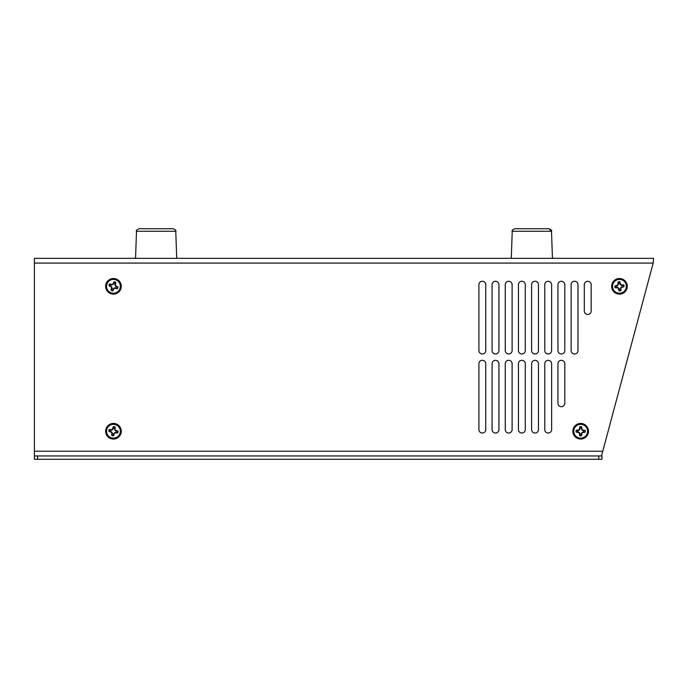 <?xml version="1.0" encoding="UTF-8"?>
<svg xmlns="http://www.w3.org/2000/svg" width="688" height="688" viewBox="0 0 688 688"><rect width="100%" height="100%" fill="white"/><g stroke="black" fill="none" stroke-linecap="round" stroke-linejoin="round"><path stroke-width="1.03" d="M548.869 228.726L551.501 231.263L512.233 231.263C511.614 230.618 512.491 229.766 514.865 228.726L548.869 228.726C551.243 229.766 552.12 230.618 551.501 231.263L552.447 258.335M598.792 455.955L601.957 455.955L601.957 459.274L598.792 459.274L598.792 455.955L34.4 455.955L34.4 258.335L653.6 258.335L653.179 263.083L653.6 258.335M34.4 451.216L602.765 451.216L602.344 452.799L653.179 263.083L34.4 263.083M602.765 451.216L601.493 455.955M557.951 403.263L557.951 363.737A3.423 3.423 0 0 1 561.382 360.314A3.423 3.423 0 0 1 564.805 363.737L564.805 403.263A3.423 3.423 0 0 1 561.382 406.685A3.423 3.423 0 0 1 557.951 403.263M591.155 284.686L591.155 311.036A3.423 3.423 0 0 1 587.724 314.459A3.423 3.423 0 0 1 584.301 311.036L584.301 284.686A3.423 3.423 0 0 1 587.724 281.263A3.423 3.423 0 0 1 591.155 284.686M571.126 350.562L571.126 284.686A3.423 3.423 0 0 1 574.557 281.263A3.423 3.423 0 0 1 577.98 284.686L577.98 350.562A3.423 3.423 0 0 1 574.557 353.985A3.423 3.423 0 0 1 571.126 350.562M557.951 350.562L557.951 284.686A3.423 3.423 0 0 1 561.382 281.263A3.423 3.423 0 0 1 564.805 284.686L564.805 350.562A3.423 3.423 0 0 1 561.382 353.985A3.423 3.423 0 0 1 557.951 350.562M544.776 429.604L544.776 363.737A3.423 3.423 0 0 1 548.207 360.314A3.423 3.423 0 0 1 551.63 363.737L551.63 429.604A3.423 3.423 0 0 1 548.207 433.036A3.423 3.423 0 0 1 544.776 429.604M544.776 350.562L544.776 284.686A3.423 3.423 0 0 1 548.207 281.263A3.423 3.423 0 0 1 551.63 284.686L551.63 350.562A3.423 3.423 0 0 1 548.207 353.985A3.423 3.423 0 0 1 544.776 350.562M531.6 429.604L531.6 363.737A3.423 3.423 0 0 1 535.032 360.314A3.423 3.423 0 0 1 538.455 363.737L538.455 429.604A3.423 3.423 0 0 1 535.032 433.036A3.423 3.423 0 0 1 531.6 429.604M531.6 350.562L531.6 284.686A3.423 3.423 0 0 1 535.032 281.263A3.423 3.423 0 0 1 538.455 284.686L538.455 350.562A3.423 3.423 0 0 1 535.032 353.985A3.423 3.423 0 0 1 531.6 350.562M518.434 429.604L518.434 363.737A3.423 3.423 0 0 1 521.857 360.314A3.423 3.423 0 0 1 525.279 363.737L525.279 429.604A3.423 3.423 0 0 1 521.857 433.036A3.423 3.423 0 0 1 518.434 429.604M518.434 350.562L518.434 284.686A3.423 3.423 0 0 1 521.857 281.263A3.423 3.423 0 0 1 525.279 284.686L525.279 350.562A3.423 3.423 0 0 1 521.857 353.985A3.423 3.423 0 0 1 518.434 350.562M505.259 429.604L505.259 363.737A3.423 3.423 0 0 1 508.681 360.314A3.423 3.423 0 0 1 512.104 363.737L512.104 429.604A3.423 3.423 0 0 1 508.681 433.036A3.423 3.423 0 0 1 505.259 429.604M505.259 350.562L505.259 284.686A3.423 3.423 0 0 1 508.681 281.263A3.423 3.423 0 0 1 512.104 284.686L512.104 350.562A3.423 3.423 0 0 1 508.681 353.985A3.423 3.423 0 0 1 505.259 350.562M492.083 429.604L492.083 363.737A3.423 3.423 0 0 1 495.506 360.314A3.423 3.423 0 0 1 498.929 363.737L498.929 429.604A3.423 3.423 0 0 1 495.506 433.036A3.423 3.423 0 0 1 492.083 429.604M492.083 350.562L492.083 284.686A3.423 3.423 0 0 1 495.506 281.263A3.423 3.423 0 0 1 498.929 284.686L498.929 350.562A3.423 3.423 0 0 1 495.506 353.985A3.423 3.423 0 0 1 492.083 350.562M478.908 429.604L478.908 363.737A3.423 3.423 0 0 1 482.331 360.314A3.423 3.423 0 0 1 485.754 363.737L485.754 429.604A3.423 3.423 0 0 1 482.331 433.036A3.423 3.423 0 0 1 478.908 429.604M478.908 350.562L478.908 284.686A3.423 3.423 0 0 1 482.331 281.263A3.423 3.423 0 0 1 485.754 284.686L485.754 350.562A3.423 3.423 0 0 1 482.331 353.985A3.423 3.423 0 0 1 478.908 350.562M611.641 286.32A7.809 7.809 0 0 0 623.354 293.088A7.809 7.809 0 0 0 623.354 279.56A7.809 7.809 0 0 0 611.641 286.32M572.855 431.238A7.809 7.809 0 0 0 584.568 438.007A7.809 7.809 0 0 0 584.568 424.479A7.809 7.809 0 0 0 572.855 431.238M105.634 431.238A7.809 7.809 0 0 0 117.356 438.007A7.809 7.809 0 0 0 117.356 424.479A7.809 7.809 0 0 0 105.634 431.238M105.634 286.32A7.809 7.809 0 0 0 117.356 293.088A7.809 7.809 0 0 0 117.356 279.56A7.809 7.809 0 0 0 105.634 286.32M103.432 455.955L584.361 455.955M598.792 459.274L34.4 459.274L34.4 455.955M115.825 432.365A2.632 2.632 0 0 0 116.066 430.998L117.7 431.17A4.257 4.257 0 0 1 117.424 432.761L115.954 432.348L114.621 432.915L117.725 432.933A4.601 4.601 0 0 0 118.044 431.118L115.12 430.069L115.137 426.964A4.601 4.601 0 0 0 113.322 426.637L112.273 429.57L109.168 429.553A4.601 4.601 0 0 0 108.85 431.367L111.774 432.417L111.757 435.521A4.601 4.601 0 0 0 113.572 435.839L114.621 432.915M114.449 432.675L113.881 434.076M110.828 431.488L109.194 431.307A4.257 4.257 0 0 1 109.469 429.716L111.069 430.12A2.632 2.632 0 0 0 110.828 431.488L111.774 432.417M113.632 433.973L113.52 435.495A4.257 4.257 0 0 1 111.929 435.22L112.325 433.621A2.632 2.632 0 0 0 113.692 433.861M113.202 428.624L113.374 426.981A4.257 4.257 0 0 1 114.965 427.265L114.569 428.865A2.632 2.632 0 0 0 113.202 428.624L112.273 429.57M114.569 428.865L115.12 430.069M114.879 430.241L116.066 430.998M111.069 430.12L112.445 429.811M112.325 433.621L112.015 432.245M114.647 424.444A6.906 6.906 0 0 1 118.732 435.676A6.906 6.906 0 0 1 106.958 433.603A6.906 6.906 0 0 1 114.647 424.444M115.593 287.842A2.632 2.632 0 0 0 116.066 286.535L117.648 286.991A4.257 4.257 0 0 1 117.098 288.513L115.722 287.851L114.311 288.177L117.373 288.728A4.601 4.601 0 0 0 118.001 286.999L115.3 285.46L115.851 282.398A4.601 4.601 0 0 0 114.122 281.77L112.583 284.471L109.521 283.912A4.601 4.601 0 0 0 108.893 285.649L111.594 287.188L111.043 290.241A4.601 4.601 0 0 0 112.772 290.878L114.311 288.177M114.182 287.902L113.382 289.192M110.828 286.105L109.246 285.649A4.257 4.257 0 0 1 109.796 284.135L111.301 284.798A2.632 2.632 0 0 0 110.828 286.105L111.594 287.188M113.15 289.046L112.78 290.525A4.257 4.257 0 0 1 111.258 289.975L111.929 288.47A2.632 2.632 0 0 0 113.236 288.943M113.658 283.697L114.113 282.123A4.257 4.257 0 0 1 115.636 282.673L114.965 284.178A2.632 2.632 0 0 0 113.658 283.697L112.583 284.471M114.965 284.178L115.3 285.46M115.025 285.58L116.066 286.535M111.301 284.798L112.712 284.737M111.929 288.47L111.869 287.059M115.808 279.835A6.906 6.906 0 0 1 117.88 291.609A6.906 6.906 0 0 1 106.649 287.524A6.906 6.906 0 0 1 115.808 279.835M583.192 431.978A2.632 2.632 0 0 0 583.218 430.585L584.86 430.499A4.257 4.257 0 0 1 584.834 432.116L583.321 431.935L582.091 432.709L585.161 432.227A4.601 4.601 0 0 0 585.187 430.387L582.134 429.819L581.652 426.749A4.601 4.601 0 0 0 579.812 426.715L579.244 429.776L576.174 430.249A4.601 4.601 0 0 0 576.14 432.09L579.201 432.666L579.674 435.736A4.601 4.601 0 0 0 581.515 435.762L582.091 432.709M581.885 432.494L581.549 433.973M578.118 431.901L576.475 431.987A4.257 4.257 0 0 1 576.501 430.37L578.144 430.507A2.632 2.632 0 0 0 578.118 431.901L579.201 432.666M581.283 433.913L581.412 435.435A4.257 4.257 0 0 1 579.795 435.409L579.932 433.767A2.632 2.632 0 0 0 581.326 433.793M580.01 428.693L579.924 427.05A4.257 4.257 0 0 1 581.541 427.076L581.403 428.719A2.632 2.632 0 0 0 580.01 428.693L579.244 429.776M581.403 428.719L582.134 429.819M581.919 430.026L583.218 430.585M578.144 430.507L579.451 429.991M579.932 433.767L579.416 432.46M580.775 424.341A6.906 6.906 0 0 1 586.589 434.782A6.906 6.906 0 0 1 574.635 434.601A6.906 6.906 0 0 1 580.775 424.341M622.047 286.724A2.632 2.632 0 0 0 621.892 285.348L623.517 285.047A4.257 4.257 0 0 1 623.698 286.655L622.167 286.672L621.049 287.601L624.033 286.733A4.601 4.601 0 0 0 623.827 284.901L620.731 284.72L619.862 281.736A4.601 4.601 0 0 0 618.03 281.942L617.85 285.047L614.866 285.916A4.601 4.601 0 0 0 615.072 287.739L618.177 287.919L619.045 290.904A4.601 4.601 0 0 0 620.868 290.697L621.049 287.601M620.817 287.412L620.671 288.917M617.007 287.3L615.39 287.593A4.257 4.257 0 0 1 615.21 285.984L616.852 285.916A2.632 2.632 0 0 0 617.007 287.3L618.177 287.919M620.404 288.891L620.722 290.388A4.257 4.257 0 0 1 619.114 290.568L619.045 288.917A2.632 2.632 0 0 0 620.43 288.762M618.478 283.877L618.177 282.261A4.257 4.257 0 0 1 619.785 282.08L619.854 283.723A2.632 2.632 0 0 0 618.478 283.877L617.85 285.047M619.854 283.723L620.731 284.72M620.542 284.961L621.892 285.348M616.852 285.916L618.091 285.236M619.045 288.917L618.366 287.687M618.675 279.466A6.906 6.906 0 0 1 625.779 289.08A6.906 6.906 0 0 1 613.894 290.422A6.906 6.906 0 0 1 618.675 279.466M171.742 228.726L173.135 228.726C175.509 229.766 176.386 230.618 175.767 231.263L136.499 231.263C135.88 230.618 136.757 229.766 139.131 228.726L171.742 228.726M521.986 228.726L541.748 228.726M37.565 455.955L37.565 459.274M139.131 228.726C136.757 229.766 135.88 230.618 136.499 231.263L135.553 258.335M173.135 228.726C175.509 229.766 176.386 230.618 175.767 231.263L176.713 258.335M514.865 228.726C512.491 229.766 511.614 230.618 512.233 231.263L511.287 258.335"/></g></svg>
